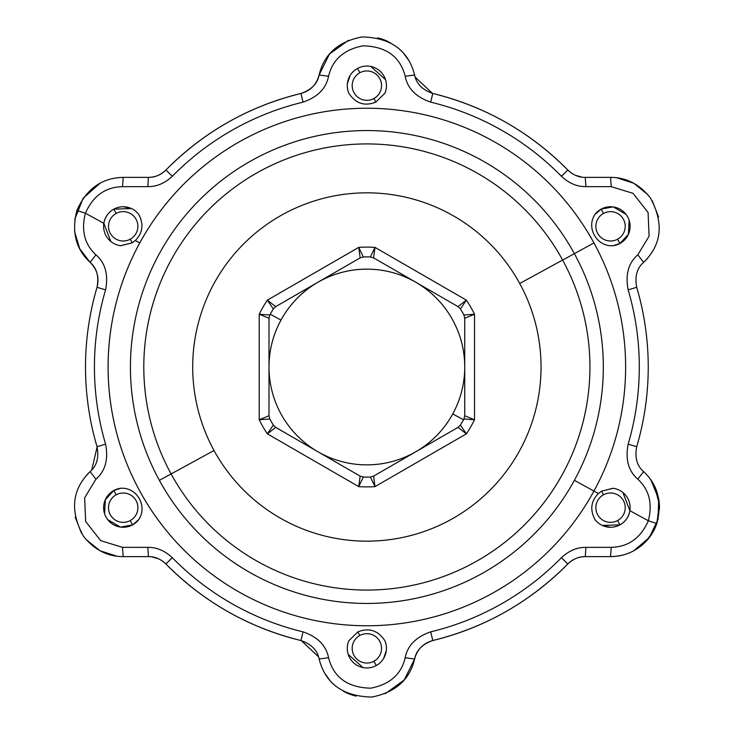 <?xml version="1.0" encoding="UTF-8"?>
<svg xmlns="http://www.w3.org/2000/svg" width="734" height="734" viewBox="0 0 734 734"><rect width="100%" height="100%" fill="white"/><g stroke="black" fill="none" stroke-linecap="round" stroke-linejoin="round"><path stroke-width="1.1" d="M385.277 693.703L404.223 679.968L414.627 659.004C417.169 649.397 423.224 643.241 432.785 640.534C484.963 627.662 529.976 602.128 567.804 563.96C572.648 559.17 578.465 556.721 585.273 556.62L610.541 556.62C631.956 556.133 647.388 545.105 656.838 523.516A48.93 48.93 0 0 1 610.541 556.62L611.229 547.335C628.377 546.931 640.736 538.068 648.324 520.764C652.728 503.634 649.223 489.771 637.8 479.174L643.635 471.641A48.93 48.93 0 0 1 654.223 485.642M615.101 556.4L619.716 555.748M633.726 550.775L649.241 537.627L658.077 519.296L658.692 498.964L650.985 480.146M654.636 486.468L659.352 504.258L656.838 523.516L648.324 520.764L656.838 523.516C662.316 502.157 657.912 484.862 643.635 471.641L637.8 479.174C628.432 471.063 625.221 459.383 628.148 444.153L636.717 446.685C634.635 457.53 636.938 465.851 643.635 471.641C636.938 465.851 634.635 457.53 636.717 446.685A281.37 281.37 0 0 0 636.717 287.315C634.635 276.47 636.938 268.149 643.635 262.359L643.672 262.332M645.47 260.588L647.902 257.918M658.563 216.925L652.287 200.786M647.773 194.565L633.809 183.271L616.707 177.775M610.78 177.38L610.541 177.38C626.23 177.371 639.497 184.188 650.342 197.85C664.031 223.081 661.802 244.587 643.635 262.359C661.802 244.587 664.031 223.081 650.342 197.85C639.497 184.188 626.23 177.371 610.541 177.38L611.229 186.665L610.541 177.38L585.273 177.38C579.043 177.509 573.217 175.059 567.804 170.04C529.966 131.863 484.963 106.338 432.785 93.466C422.353 89.842 416.297 83.685 414.627 74.996C408.315 50.371 390.809 37.682 362.11 36.929C338.319 41.517 323.988 54.206 319.106 74.996L319.088 75.061M581.979 177.16L575.227 175.224M572.181 173.582L567.804 170.04A281.37 281.37 0 0 0 432.785 93.466A281.37 281.37 0 0 1 567.804 170.04C573.217 175.059 579.043 177.509 585.273 177.38L585.934 186.629L585.273 177.38M432.436 93.374L415.233 77.189M409.012 60.757L403.819 53.554M390.433 42.746L381.744 39.012M348.466 40.297L329.511 54.032L319.106 74.996C316.565 84.603 310.519 90.759 300.958 93.466C248.771 106.338 203.768 131.872 165.93 170.04C161.095 174.83 155.269 177.279 148.461 177.38L123.165 177.38M100.072 183.197L83.135 198.226L74.776 219.273M88.346 260.662L90.108 262.359C97.154 269.36 99.457 277.681 97.026 287.315L96.934 287.618M89.731 318.4L89.484 319.841M96.659 445.455L97.026 446.685C99.108 457.53 96.796 465.851 90.108 471.641L90.071 471.668M97.117 447.024L91.704 470.026M88.264 473.412L85.832 476.082M75.171 517.075L81.456 533.214M85.961 539.435L99.925 550.729L117.027 556.225M122.954 556.62L123.202 556.62C107.503 556.629 94.236 549.812 83.401 536.15C69.702 510.919 71.941 489.413 90.108 471.641C71.941 489.413 69.702 510.919 83.401 536.15C94.236 549.812 107.503 556.629 123.202 556.62L122.514 547.335L123.202 556.62L148.461 556.62C154.7 556.491 160.526 558.941 165.93 563.96C203.768 602.137 248.771 627.662 300.958 640.534C311.39 644.158 317.437 650.315 319.106 659.004C325.419 683.629 342.925 696.318 371.624 697.071C395.415 692.483 409.756 679.794 414.627 659.004L414.646 658.939M151.755 556.84L158.507 558.776M161.563 560.418L165.93 563.96A281.37 281.37 0 0 0 300.958 640.534A281.37 281.37 0 0 1 165.93 563.96C160.526 558.941 154.7 556.491 148.461 556.62L147.8 547.371L148.461 556.62M301.298 640.626L318.51 656.811M324.731 673.243L329.915 680.446M343.31 691.254L351.999 694.988M658.462 497.771A48.93 48.93 0 0 1 659.444 509.258M636.717 446.685A281.37 281.37 0 0 0 636.717 287.315A281.37 281.37 0 0 1 636.717 446.685L628.148 444.153A272.433 272.433 0 0 0 628.148 289.847L636.717 287.315L628.148 289.847C625.221 274.617 628.432 262.946 637.8 254.826L643.635 262.359C636.938 268.149 634.635 276.47 636.717 287.315M643.635 262.359L637.8 254.826L649.104 236.183L648.076 212.521L633.047 193.336L611.229 186.665L585.934 186.629C577.19 186.794 569.024 183.344 561.427 176.298A272.433 272.433 0 0 0 430.693 102.145C416.031 97.072 407.535 88.447 405.186 76.281C400.122 56.573 386.075 46.425 363.055 45.82C343.971 49.49 332.465 59.637 328.548 76.281L319.106 74.996A48.93 48.93 0 0 1 319.29 74.217M377.56 37.884A48.93 48.93 0 0 1 387.772 41.388M397.589 47.545A48.93 48.93 0 0 1 402.81 52.426M74.556 231.614L79.74 248.808L90.108 262.359L95.934 254.826C105.301 262.937 108.522 274.617 105.586 289.847A272.433 272.433 0 0 0 105.586 444.153C108.522 459.383 105.301 471.054 95.934 479.174L84.639 497.817L85.667 521.479L100.686 540.664L122.514 547.335L147.8 547.371C156.544 547.206 164.719 550.656 172.316 557.702A272.433 272.433 0 0 0 303.05 631.855C317.703 636.928 326.199 645.553 328.548 657.719C333.621 677.427 347.668 687.574 370.679 688.18C389.772 684.51 401.269 674.362 405.186 657.719C407.535 645.553 416.031 636.928 430.693 631.855A272.433 272.433 0 0 0 561.427 557.702C569.024 550.656 577.199 547.206 585.934 547.371L611.229 547.335C628.377 546.931 640.745 538.068 648.324 520.764L629.882 510.68L648.324 520.764C652.728 503.634 649.223 489.771 637.8 479.174C628.432 471.054 625.221 459.383 628.148 444.153A272.433 272.433 0 0 0 628.148 289.847C625.212 274.617 628.432 262.946 637.8 254.826L649.104 236.183L648.076 212.521L633.047 193.336L611.229 186.665L585.934 186.629C577.19 186.794 569.024 183.344 561.427 176.298L567.804 170.04L561.427 176.298A272.433 272.433 0 0 0 430.693 102.145C416.04 97.072 407.535 88.447 405.186 76.281L414.627 74.996L405.186 76.281C400.122 56.573 386.075 46.425 363.055 45.82C343.971 49.481 332.465 59.637 328.548 76.281C326.199 88.447 317.703 97.072 303.05 102.145C317.703 97.072 326.199 88.447 328.548 76.281L319.106 74.996C317.437 83.685 311.39 89.842 300.958 93.466A281.37 281.37 0 0 0 165.93 170.04C160.517 175.059 154.7 177.509 148.461 177.38L123.202 177.38C101.787 177.867 86.355 188.895 76.896 210.484L85.41 213.236C81.006 230.366 84.52 244.229 95.934 254.826L90.108 262.359C96.796 268.149 99.108 276.47 97.026 287.315A281.37 281.37 0 0 0 97.026 446.685A281.37 281.37 0 0 1 97.026 287.315C99.108 276.47 96.796 268.149 90.108 262.359C75.822 249.129 71.427 231.834 76.896 210.484C86.355 188.895 101.787 177.867 123.202 177.38L148.461 177.38C154.7 177.509 160.517 175.059 165.93 170.04A281.37 281.37 0 0 1 300.958 93.466C311.39 89.842 317.437 83.685 319.106 74.996C323.988 54.206 338.319 41.517 362.11 36.929C390.809 37.682 408.315 50.371 414.627 74.996C416.297 83.685 422.353 89.842 432.785 93.466L430.693 102.145L432.785 93.466M300.958 640.534L303.05 631.855L300.958 640.534C311.39 644.158 317.437 650.315 319.106 659.004L328.548 657.719L319.106 659.004C325.419 683.629 342.925 696.318 371.624 697.071C395.415 692.483 409.756 679.794 414.627 659.004C416.297 650.315 422.353 644.158 432.785 640.534C422.344 644.158 416.297 650.315 414.627 659.004L405.186 657.719L414.627 659.004A48.93 48.93 0 0 1 414.453 659.783M356.173 696.116A48.93 48.93 0 0 1 345.971 692.612M336.154 686.455A48.93 48.93 0 0 1 330.924 681.574M432.785 640.534A281.37 281.37 0 0 0 567.804 563.96C573.217 558.941 579.043 556.491 585.273 556.62L610.541 556.62L585.273 556.62C579.043 556.491 573.217 558.941 567.804 563.96A281.37 281.37 0 0 1 432.785 640.534L430.693 631.855L432.785 640.534M656.838 523.516C647.388 545.105 631.956 556.133 610.541 556.62L611.229 547.335L585.934 547.371L585.273 556.62L585.934 547.371C577.199 547.206 569.024 550.656 561.427 557.702L567.804 563.96L561.427 557.702A272.433 272.433 0 0 1 430.693 631.855C416.031 636.928 407.535 645.553 405.186 657.719C401.269 674.362 389.772 684.519 370.679 688.18C347.668 687.574 333.621 677.427 328.548 657.719C326.199 645.553 317.703 636.928 303.05 631.855A272.433 272.433 0 0 1 172.316 557.702L165.93 563.96L172.316 557.702C164.719 550.656 156.544 547.206 147.8 547.371L122.514 547.335L100.686 540.664L85.667 521.479L84.639 497.817L95.934 479.174L90.108 471.641C96.796 465.851 99.108 457.53 97.026 446.685L105.586 444.153L97.026 446.685M131.45 208.566L113.816 209.135C108.366 212.245 105.045 216.97 103.852 223.32L85.41 213.236C92.998 195.932 105.366 187.069 122.514 186.665L147.8 186.629C156.544 186.794 164.71 183.344 172.316 176.298A272.433 272.433 0 0 1 303.05 102.145L300.958 93.466L303.05 102.145A272.433 272.433 0 0 0 172.316 176.298L165.93 170.04L172.316 176.298C164.71 183.344 156.544 186.794 147.8 186.629L148.461 177.38L147.8 186.629L122.514 186.665L123.202 177.38L122.514 186.665C105.366 187.069 92.998 195.932 85.41 213.236L76.896 210.484M90.108 471.641L95.934 479.174C105.301 471.054 108.522 459.383 105.586 444.153A272.433 272.433 0 0 1 105.586 289.847L97.026 287.315L105.586 289.847C108.522 274.617 105.301 262.946 95.934 254.826C84.52 244.229 81.006 230.366 85.41 213.236L103.852 223.32L110.834 241.486L103.852 223.32C105.045 216.97 108.366 212.245 113.816 209.135A19.57 19.57 0 0 0 120.752 245.734L132.212 242.816L135.313 240.504C142.763 232.917 143.928 224.246 138.79 214.484A19.57 19.57 0 0 0 113.816 209.135A19.57 19.57 0 0 1 138.79 214.484C143.928 224.246 142.763 232.917 135.313 240.504L139.781 242.945L135.313 240.504L132.212 242.816L130.239 239.201A14.68 14.68 0 0 0 136.084 219.282A14.68 14.68 0 0 0 116.165 213.438L113.816 209.135L116.165 213.438A14.68 14.68 0 0 0 110.311 233.357A14.68 14.68 0 0 0 130.239 239.201L132.212 242.816L120.523 245.707M629.882 510.68L622.909 492.514L629.882 510.68C628.689 517.03 625.368 521.755 619.927 524.865C625.368 521.755 628.689 517.03 629.882 510.68M613.275 488.303L601.531 491.184L598.421 493.496L593.953 491.055A258.763 258.763 0 0 0 366.872 108.237A258.763 258.763 0 0 0 242.807 594.09A258.763 258.763 0 0 0 593.953 491.055L598.421 493.496C590.971 501.083 589.815 509.754 594.944 519.516C589.815 509.754 590.971 501.083 598.421 493.496L601.531 491.184L603.504 494.799A14.68 14.68 0 0 0 597.659 514.717A14.68 14.68 0 0 0 617.578 520.562L619.927 524.865A19.57 19.57 0 0 1 594.944 519.516A19.57 19.57 0 0 0 619.927 524.865L617.578 520.562A14.68 14.68 0 0 0 623.423 500.643A14.68 14.68 0 0 0 603.504 494.799L601.531 491.184L612.982 488.266A19.57 19.57 0 0 1 619.927 524.865A19.57 19.57 0 0 0 612.982 488.266L613.22 488.294M375.863 102.099L384.91 93.227A19.57 19.57 0 0 0 357.486 68.455L359.834 72.749A14.68 14.68 0 0 0 353.99 92.668A14.68 14.68 0 0 0 373.909 98.512L375.863 102.099C364.67 106.54 355.66 103.586 348.824 93.227C355.66 103.586 364.67 106.54 375.863 102.099L373.909 98.512A14.68 14.68 0 0 0 379.753 78.593A14.68 14.68 0 0 0 359.834 72.749L357.486 68.455A19.57 19.57 0 0 0 348.824 93.227A19.57 19.57 0 0 1 357.486 68.455L357.486 68.455A19.57 19.57 0 0 1 384.91 93.227L375.863 102.099M385.488 79.602L370.808 66.464L385.488 79.593M350.09 75.547L347.402 83.612L350.09 75.547M612.927 206.887L601.155 209.135L594.944 214.484C585.925 227.843 596.907 246.872 612.982 245.734L619.927 243.495L628.377 234.366L629.212 220.457M626.038 214.365L613.349 206.942L626.056 214.383M120.459 245.697L120.752 245.734A19.57 19.57 0 0 1 113.816 209.135M610.312 527.26L602.284 525.434L619.927 524.865M357.88 631.901L348.824 640.773A19.57 19.57 0 0 0 376.248 665.545L373.909 661.251A14.68 14.68 0 0 0 379.753 641.332A14.68 14.68 0 0 0 359.834 635.488L357.88 631.901C369.064 627.46 378.074 630.414 384.91 640.773C378.074 630.414 369.064 627.46 357.88 631.901L359.834 635.488A14.68 14.68 0 0 0 353.99 655.407A14.68 14.68 0 0 0 373.909 661.251L376.248 665.545A19.57 19.57 0 0 0 384.91 640.773A19.57 19.57 0 0 1 376.248 665.545L376.248 665.545A19.57 19.57 0 0 1 348.824 640.773L357.88 631.901M362.945 667.545L348.255 654.407L362.926 667.536M383.643 658.453L386.341 650.388L383.643 658.453M132.212 525.058L120.771 527.104L132.579 524.865L138.79 519.516C147.818 506.157 136.827 487.128 120.752 488.266L113.816 490.505L105.357 499.634L104.522 513.543M107.696 519.635L120.385 527.058L107.687 519.617M139.781 242.945A258.763 258.763 0 0 1 593.953 242.945L574.373 253.643A236.449 236.449 0 0 0 253.514 159.498A236.449 236.449 0 0 0 366.872 603.449A236.449 236.449 0 0 0 574.373 480.357L593.953 491.055A258.763 258.763 0 0 1 242.807 594.09A258.763 258.763 0 0 1 139.781 242.945M593.953 242.945A258.763 258.763 0 0 1 593.953 491.055L574.373 480.357A236.449 236.449 0 0 0 574.373 253.643L593.953 242.945M123.431 206.74L131.459 208.566M629.166 220.292L628.414 234.293L619.927 243.495L612.982 245.734A19.57 19.57 0 0 0 619.927 243.495A19.57 19.57 0 0 1 612.982 245.734C596.907 246.872 585.925 227.843 594.944 214.484A19.57 19.57 0 0 1 601.155 209.135L603.504 213.438A14.68 14.68 0 0 0 597.659 233.357A14.68 14.68 0 0 0 617.578 239.201L619.927 243.495A19.57 19.57 0 0 0 627.717 216.934A19.57 19.57 0 0 0 594.944 214.484L601.155 209.135A19.57 19.57 0 0 1 627.717 216.934A19.57 19.57 0 0 1 619.927 243.495L617.578 239.201A14.68 14.68 0 0 0 623.423 219.282A14.68 14.68 0 0 0 603.504 213.438L601.155 209.135M601.522 208.942L612.963 206.896M120.752 488.266C136.827 487.128 147.818 506.157 138.79 519.516A19.57 19.57 0 0 1 132.579 524.865L130.239 520.562A14.68 14.68 0 0 0 136.084 500.643A14.68 14.68 0 0 0 116.165 494.799L113.816 490.505A19.57 19.57 0 0 1 120.752 488.266A19.57 19.57 0 0 0 106.017 517.066A19.57 19.57 0 0 0 138.79 519.516L132.579 524.865A19.57 19.57 0 0 1 106.017 517.066A19.57 19.57 0 0 1 113.816 490.505L120.752 488.266M104.577 513.708L105.32 499.707L113.816 490.505L116.165 494.799A14.68 14.68 0 0 0 110.311 514.717A14.68 14.68 0 0 0 130.239 520.562L132.579 524.865M159.37 480.357A236.449 236.449 0 0 1 253.514 159.498A236.449 236.449 0 0 1 574.373 253.643L562.629 260.056A223.072 223.072 0 0 0 259.919 171.233A223.072 223.072 0 0 0 171.105 473.944L159.37 480.357L171.105 473.944A223.072 223.072 0 0 0 473.815 562.767A223.072 223.072 0 0 0 562.629 260.056L574.373 253.643A236.449 236.449 0 0 1 366.872 603.449A236.449 236.449 0 0 1 159.37 480.357M603.504 494.799A14.68 14.68 0 0 1 623.423 500.643A14.68 14.68 0 0 1 617.578 520.562A14.68 14.68 0 0 1 597.659 514.717A14.68 14.68 0 0 1 603.504 494.799M116.165 213.438A14.68 14.68 0 0 1 136.084 219.282A14.68 14.68 0 0 1 130.239 239.201A14.68 14.68 0 0 1 110.311 233.357A14.68 14.68 0 0 1 116.165 213.438M359.834 72.749A14.68 14.68 0 0 1 379.753 78.593A14.68 14.68 0 0 1 373.909 98.512A14.68 14.68 0 0 1 353.99 92.668A14.68 14.68 0 0 1 359.834 72.749M603.504 213.438A14.68 14.68 0 0 1 623.423 219.282A14.68 14.68 0 0 1 617.578 239.201A14.68 14.68 0 0 1 597.659 233.357A14.68 14.68 0 0 1 603.504 213.438M359.834 635.488A14.68 14.68 0 0 1 379.753 641.332A14.68 14.68 0 0 1 373.909 661.251A14.68 14.68 0 0 1 353.99 655.407A14.68 14.68 0 0 1 359.834 635.488M116.165 494.799A14.68 14.68 0 0 1 136.084 500.643A14.68 14.68 0 0 1 130.239 520.562A14.68 14.68 0 0 1 110.311 514.717A14.68 14.68 0 0 1 116.165 494.799M214.025 450.502L171.105 473.944A223.072 223.072 0 0 1 259.919 171.233A223.072 223.072 0 0 1 562.629 260.056L519.718 283.498A174.169 174.169 0 0 0 283.37 214.154A174.169 174.169 0 0 0 214.025 450.502A174.169 174.169 0 0 0 450.373 519.846A174.169 174.169 0 0 0 519.718 283.498L562.629 260.056A223.072 223.072 0 0 1 473.815 562.767A223.072 223.072 0 0 1 171.105 473.944L214.025 450.502A174.169 174.169 0 0 1 283.37 214.154A174.169 174.169 0 0 1 519.718 283.498A174.169 174.169 0 0 1 450.373 519.846A174.169 174.169 0 0 1 214.025 450.502M267.35 433.849L358.733 486.614A119.89 119.89 0 0 0 375.001 486.614L466.384 433.849A119.89 119.89 0 0 0 474.522 419.756L474.522 314.244A119.89 119.89 0 0 0 466.384 300.151L375.001 247.386A119.89 119.89 0 0 0 358.733 247.386L267.35 300.151A119.89 119.89 0 0 0 259.212 314.244L259.212 419.756A119.89 119.89 0 0 0 267.35 433.849L275.718 427.381L267.35 433.849A119.89 119.89 0 0 1 259.212 419.756L269.818 418.986A110.1 110.1 0 0 0 273.323 425.059L267.35 433.849L273.323 425.059L275.718 427.381L360.155 476.127L358.733 486.614L267.35 433.849M300.004 441.4L360.155 476.127L300.004 441.4M269.002 415.747L259.212 419.756L259.212 314.244L269.002 318.253L259.212 314.244A119.89 119.89 0 0 1 267.35 300.151L273.323 308.941A110.1 110.1 0 0 0 269.818 315.014L259.212 314.244L269.818 315.014L269.002 318.253L269.002 415.747L269.818 418.986L259.212 419.756L269.002 415.747L269.002 367A97.87 97.87 0 0 0 415.802 451.759L458.016 427.381L466.384 433.849L460.42 425.059L466.384 433.849L375.001 486.614L373.588 476.127L415.802 451.759L373.588 476.127L375.001 486.614A119.89 119.89 0 0 1 358.733 486.614L363.358 477.045L358.733 486.614L360.155 476.127L363.358 477.045A110.1 110.1 0 0 0 370.376 477.045L375.001 486.614L370.376 477.045L373.588 476.127L370.376 477.045A110.1 110.1 0 0 1 363.358 477.045L360.155 476.127L317.932 451.759L275.718 427.381L273.323 425.059A110.1 110.1 0 0 1 269.818 418.986L269.002 415.747M358.733 247.386L360.155 257.873L275.718 306.619L267.35 300.151L358.733 247.386A119.89 119.89 0 0 1 375.001 247.386L370.376 256.955L375.001 247.386L466.384 300.151L458.016 306.619L373.588 257.873L375.001 247.386L373.588 257.873L370.376 256.955A110.1 110.1 0 0 0 363.358 256.955L358.733 247.386L363.358 256.955L360.155 257.873L358.733 247.386M335.869 271.892L275.718 306.619L273.323 308.941L267.35 300.151L275.718 306.619L335.869 271.892M433.739 292.6L373.588 257.873L433.739 292.6M474.522 314.244L463.925 315.014A110.1 110.1 0 0 0 460.42 308.941L466.384 300.151A119.89 119.89 0 0 1 474.522 314.244L474.522 419.756L464.732 415.747L474.522 419.756A119.89 119.89 0 0 1 466.384 433.849L458.016 427.381L460.42 425.059A110.1 110.1 0 0 0 463.925 418.986L474.522 419.756L463.925 418.986L464.732 415.747L464.732 318.253L474.522 314.244L464.732 318.253L463.925 315.014L474.522 314.244M464.732 387.708L464.732 318.253L464.732 387.708M397.865 462.108L458.016 427.381L397.865 462.108M458.016 306.619L466.384 300.151L460.42 308.941L458.016 306.619L460.42 308.941A110.1 110.1 0 0 1 463.925 315.014L464.732 318.253L464.732 367A97.87 97.87 0 0 0 280.984 320.079A97.87 97.87 0 0 0 269.002 367L269.002 318.253L269.818 315.014A110.1 110.1 0 0 1 270.25 314.216L280.984 320.079L270.25 314.216A110.1 110.1 0 0 1 273.323 308.941L275.718 306.619L273.323 308.941L275.718 306.619L317.932 282.241L360.155 257.873L363.358 256.955A110.1 110.1 0 0 1 370.376 256.955L373.588 257.873L458.016 306.619M360.155 476.127L363.358 477.045L360.155 476.127M373.588 257.873L370.376 256.955L373.588 257.873M464.732 318.253L463.925 315.014L464.732 318.253M463.925 418.986L464.732 415.747L463.925 418.986A110.1 110.1 0 0 1 463.493 419.784L452.759 413.921A97.87 97.87 0 0 0 464.732 367L464.732 415.747L463.925 418.986M458.016 427.381L460.42 425.059L458.016 427.381L415.802 451.759A97.87 97.87 0 0 0 452.759 413.921L463.493 419.784A110.1 110.1 0 0 1 460.42 425.059L458.016 427.381M370.376 477.045L373.588 476.127L370.376 477.045M464.732 367A97.87 97.87 0 0 1 317.932 451.759A97.87 97.87 0 0 1 317.932 282.241A97.87 97.87 0 0 1 464.732 367"/></g></svg>
